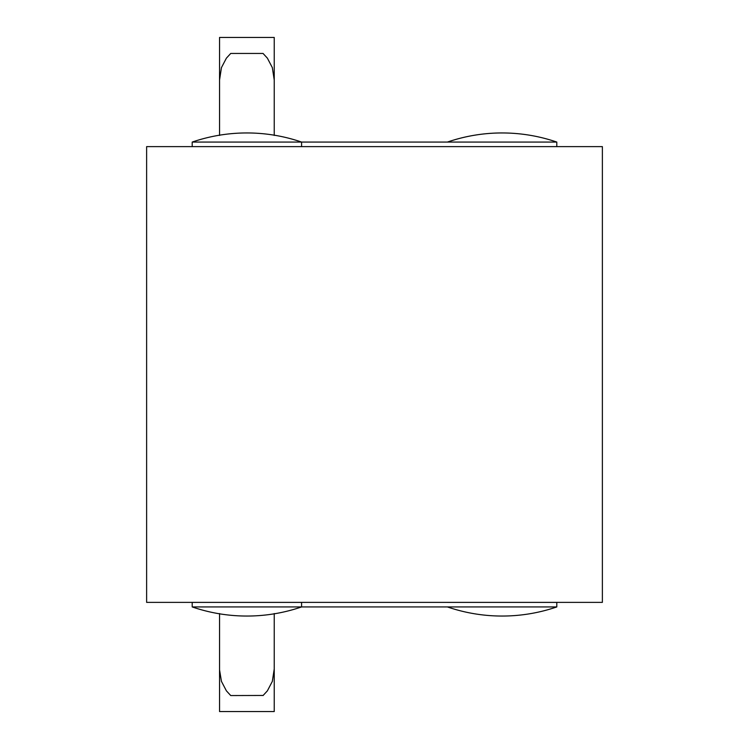 <?xml version="1.0" encoding="UTF-8"?>
<svg xmlns="http://www.w3.org/2000/svg" width="749" height="749" viewBox="0 0 749 749"><rect width="100%" height="100%" fill="white"/><g stroke="black" fill="none" stroke-linecap="round" stroke-linejoin="round"><path stroke-width="1.12" d="M274.237 613.553L274.237 711.55L219.551 711.55L219.551 613.553M219.551 669.887L221.442 681.375L226.413 690.859L230.739 695.559L263.161 695.456M263.039 695.559L267.374 690.859L272.336 681.375L274.237 668.96M556.797 606.933L447.415 606.933A168.628 168.628 0 0 0 556.797 606.933L556.797 602.383L447.415 602.383M502.111 606.924L192.203 606.933A168.628 168.628 0 0 0 301.585 606.933L301.585 602.383L192.203 602.383L192.203 606.933M192.203 142.067A168.628 168.628 0 0 1 301.585 142.067L301.585 146.617L192.203 146.617L192.203 142.067L502.111 142.076M556.797 142.067L447.415 142.076A168.628 168.628 0 0 1 556.797 142.067L556.797 146.617L447.415 146.617M274.237 135.447L274.237 37.45L219.551 37.45L219.551 135.447M219.551 80.04L221.442 67.625L226.413 58.141L230.739 53.441L263.039 53.441L267.374 58.141L272.336 67.625L274.237 80.04M447.415 142.067A168.628 168.628 0 0 1 502.111 132.947A168.628 168.628 0 0 0 447.415 142.067M602.374 602.374L602.374 146.626L146.626 146.626L146.626 602.374L602.374 602.374"/></g></svg>
